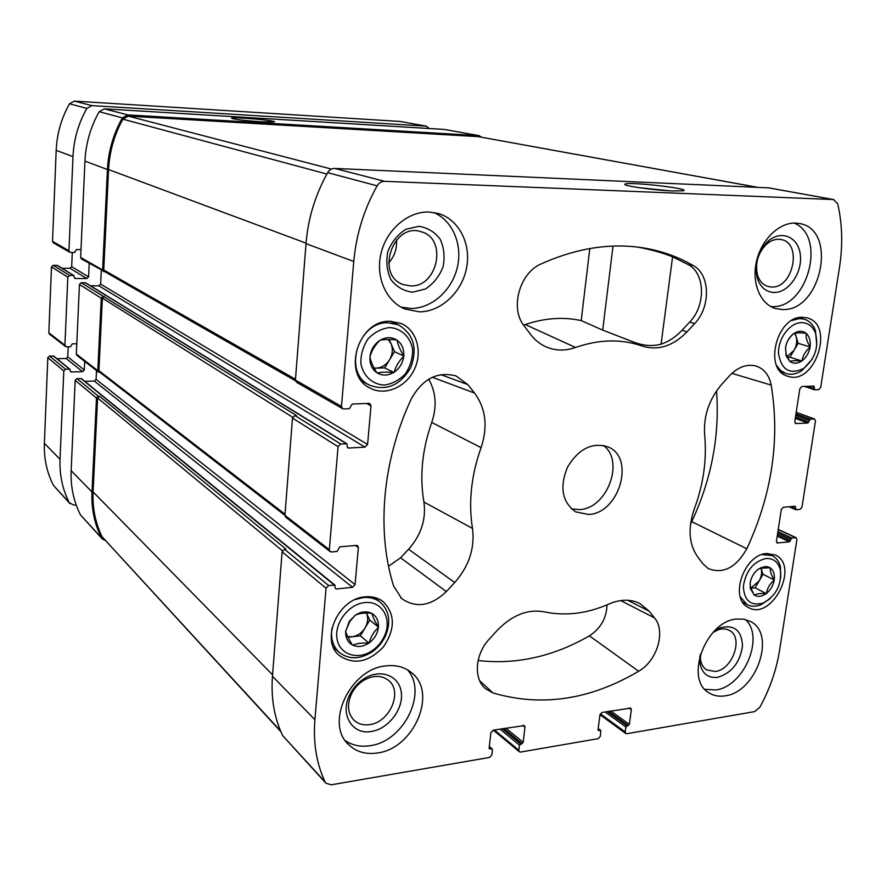 <?xml version="1.0" encoding="UTF-8"?>
<svg xmlns="http://www.w3.org/2000/svg" width="886" height="886" viewBox="0 0 886 886"><rect width="100%" height="100%" fill="white"/><g stroke="black" fill="none" stroke-linecap="round" stroke-linejoin="round"><path stroke-width="1.33" d="M389.585 327.554C401.447 328.296 410.484 337.012 412.654 349.527C412.743 358.199 410.351 366.272 405.445 373.737C399.353 380.105 392.321 383.882 384.358 385.067C372.552 384.602 363.227 376.118 360.846 363.459C360.668 354.633 363.083 346.404 368.1 338.784C374.368 332.339 381.523 328.595 389.585 327.554M377.27 372.962L376.816 372.674C371.943 369.141 369.661 363.958 369.96 357.124L370.005 356.504C370.924 349.649 374.147 344.311 379.706 340.501L380.216 340.191C386.008 336.968 391.479 336.879 396.64 339.914L397.094 340.213C401.89 343.823 404.105 349.006 403.761 355.751L403.706 356.36C402.787 363.116 399.597 368.399 394.137 372.186L393.639 372.508C387.935 375.753 382.475 375.908 377.27 372.962C381.323 372.087 386.772 371.932 393.639 372.508M376.816 372.674C373.117 366.837 370.824 361.654 369.96 357.124M370.005 356.504C371.777 350.513 375.011 345.186 379.706 340.501M380.216 340.191C384.247 339.427 389.718 339.338 396.64 339.914M397.094 340.213C397.836 344.72 400.062 349.892 403.761 355.751M403.706 356.36C399.065 360.901 395.876 366.173 394.137 372.186M364.567 602.624C381.523 600.221 392.454 618.561 384.657 635.517C381.966 641.674 377.89 646.68 372.43 650.523C358.143 660.646 339.604 654.82 337.045 638.95C334.088 623.223 348.619 604.108 364.567 602.624M352.849 645.185L352.406 644.964C347.677 642.206 345.44 637.698 345.695 631.441L349.305 621.285L355.552 615.028C361.145 611.539 366.439 610.941 371.444 613.223L371.887 613.444C376.539 616.279 378.721 620.787 378.411 626.978L378.366 627.543C377.502 633.789 374.435 638.895 369.174 642.871L368.687 643.214C363.171 646.714 357.889 647.378 352.849 645.185C356.814 643.358 362.097 642.704 368.687 643.214M352.406 644.964C348.851 639.338 346.614 634.83 345.695 631.441M345.75 630.865L349.892 621.407L355.053 615.371M355.552 615.028C359.506 613.3 364.799 612.702 371.444 613.223M371.887 613.444C372.685 616.833 374.867 621.341 378.411 626.978M378.366 627.543C373.947 631.474 370.88 636.58 369.174 642.871M765.748 558.512C773.201 558.091 778.052 561.768 780.289 569.532C781.961 584.538 776.225 595.724 763.079 603.1C750.708 606.268 744.14 600.675 743.365 586.299C745.79 571.027 753.255 561.757 765.748 558.512M754.44 595.137L750.287 588.669L750.22 582.645C751.262 577.185 753.853 572.766 757.995 569.388L764.563 566.553L767.785 566.774L770.366 567.981C773.567 570.495 774.862 574.427 774.242 579.787L774.165 580.275C773.135 585.668 770.565 590.043 766.468 593.41L766.091 593.686C761.849 596.632 757.973 597.12 754.44 595.137C756.6 593.731 760.487 593.243 766.091 593.686M754.141 594.938L750.442 587.13L750.154 583.132M758.383 569.1L760.277 568.28L770.056 567.771M770.366 567.981C769.879 571.016 771.174 574.948 774.242 579.787M774.165 580.275C769.845 583.708 767.287 588.082 766.468 593.41M801.62 322.626C808.154 322.814 812.772 326.336 815.497 333.191C818.952 347.257 814.987 359.018 803.591 368.465C789.858 375 781.507 370.104 778.55 353.78C777.642 338.84 789.758 322.537 801.62 322.626M789.803 361.355L786.092 355.784L785.594 347.279C786.679 341.509 789.315 337.001 793.502 333.756L794.022 333.391C798.43 330.655 802.406 330.589 805.95 333.191L806.26 333.446C809.505 336.536 810.79 340.966 810.114 346.736L810.037 347.257C808.929 353.027 806.282 357.523 802.085 360.746L801.697 361.012C797.345 363.769 793.38 363.88 789.803 361.355C791.918 360.635 795.883 360.524 801.697 361.012M789.492 361.1L786.137 354.256L785.517 347.799M785.594 347.279C786.358 342.273 788.983 337.787 793.457 333.823L793.635 333.657M794.022 333.391C796.126 332.771 800.102 332.704 805.95 333.191M806.26 333.446C805.651 337.311 806.936 341.73 810.114 346.736M810.037 347.257C805.507 351.133 802.86 355.629 802.085 360.746M390.161 321.275L401.081 323.434C416.752 330.002 422.877 351.919 414.349 369.484C406.076 387.16 385.2 396.197 370.237 388.168C341.409 375.232 357.734 319.757 390.161 321.275L398.335 324.808C413.707 334.011 417.815 348.32 410.672 367.723C400.095 385.499 386.396 391.313 369.573 385.177C342.616 373.15 357.778 321.374 388.057 322.77L398.335 324.808M766.501 553.54L775.239 554.957C800.191 565.733 771.573 621.54 748.305 607.453C728.979 598.759 743.786 554.57 766.501 553.54M385.775 665.895C395.964 664.688 404.559 666.959 411.58 672.729C437.85 692.63 413.983 748.592 377.491 752.967C365.84 754.706 356.194 751.904 348.552 744.572C324.586 723.308 350.347 668.786 385.775 665.895M736.476 619.07L743.875 619.17L750.475 621.474C776.568 633.944 756.378 692.42 725.036 695.853C719.067 696.795 713.762 695.82 709.132 692.93C684.147 679.562 705.566 621.285 736.476 619.07M795.484 223.062L799.615 223.549C838.101 229.574 821.344 311.495 782.593 309.535L775.903 308.649C760.465 304.485 751.461 283.332 756.434 261.614C761.229 239.862 779.049 222.408 795.484 223.062M428.979 212.042L437.961 213.415C458.804 219.174 471.352 243.761 466.579 267.915C462.016 292.103 441.128 311.772 419.477 311.839L405.09 309.081C386.108 301.495 375.243 276.897 381.069 253.186C386.728 229.441 408.103 211.267 428.979 212.042M588.603 514.467C619.159 513.515 635.561 457.818 608.217 446.976C592.291 441.948 578.713 448.67 567.483 467.155C559.376 487.211 562.112 502.118 575.667 511.875L588.603 514.467M454.717 582.534L446.334 591.582C430.917 606.157 416.021 608.472 401.624 598.537L393.572 585.89C376.317 530.891 382.364 460.51 411.392 398.7C422.744 378.676 437.662 371.101 456.124 375.996L467.753 384.546L474.542 393.041C485.849 408.512 488.031 426.709 481.076 447.64C471.23 475.383 468.362 502.307 472.471 528.399C474.974 548.113 469.059 566.154 454.717 582.534L408.59 549.242L400.55 557.803L388.555 566.232M522.053 743.598L523.161 742.346L524.966 727.129L524.423 725.556L493.159 730.175L490.877 732.711L489.15 748.116L489.404 748.88L492.184 748.936L492.439 749.7L491.852 754.905L489.581 757.43L331.275 784.808L325.948 783.213L325.096 781.928C316.49 763.621 313.09 742.878 314.907 719.676L326.059 588.226L328.628 585.513L334.941 585.137L335.13 587.894L336.204 589.002L352.528 587.307L355.065 584.616L358.365 547.659L357.59 545.743L356.261 545.388L339.847 546.861L337.112 551.435L331.486 551.945L330.079 551.557L329.326 549.663L338.064 446.688L340.678 443.975L346.969 443.82L347.29 446.832L348.375 448.05L364.988 447.142L367.568 444.462L371.012 405.888L369.927 403.628L368.875 403.385L352.185 404.038L349.383 408.69L343.668 408.922L342.55 408.656L341.475 406.408L353.769 261.481C356.139 234.735 363.925 209.528 377.115 185.85C378.942 182.837 381.434 181.32 384.568 181.32L833.427 199.549L837.735 203.758C842.32 224.025 842.918 245.156 839.518 267.162L820.702 387.415L818.697 389.663L814.721 389.818L813.857 386.097L801.841 386.529L799.814 388.788L794.786 421.57L795.65 423.574L807.91 423.01L810.169 419.133L814.588 418.989L815.452 420.994L801.974 507.157L799.992 509.406L796.06 509.76L795.263 506.271L783.302 507.268L781.297 509.539L776.446 541.147L777.166 542.963L789.437 541.855L791.663 538.035L796.193 537.724L796.902 539.541L779.558 650.413C776.424 669.993 769.834 688.987 759.8 707.371L754.562 711.624L626.779 733.719L625.76 733.508L625.228 731.947L625.893 726.996L629.37 724.36L631.341 709.719L630.777 708.113L602.103 712.433L599.966 714.858L598.039 729.665L598.305 730.452L600.752 730.441L600.376 736.222L598.238 738.647L520.569 752.081L519.362 751.793L518.842 750.254L519.451 745.104L522.053 743.598L503.625 728.469M771.197 385.089C780.134 439.744 772.005 494.31 746.82 548.766C735.923 567.804 723.031 574.383 708.124 568.502L702.709 563.585L697.57 556.74C688.865 544.015 687.757 528.145 694.247 509.151C703.495 484.254 706.962 459.502 704.647 434.882C703.362 415.988 709.154 399.01 722.035 383.97L729.477 375.808C737.883 367.103 746.654 363.814 755.791 365.951C763.998 368.576 769.137 374.955 771.197 385.089L731.914 373.36M654.499 617.863C666.062 631.175 657.146 660.934 638.651 671.256C590.076 699.896 541.512 707.128 492.981 692.952L485.384 688.61C473.301 678.598 475.106 654.056 489.249 639.138L497.356 630.245C512.141 615.061 527.724 608.915 544.104 611.827C565.434 616.291 587.108 613.666 609.125 603.953C620.565 599.091 630.876 598.98 640.057 603.621L649.128 611.163L654.499 617.863L620.687 600.564M686.894 331.951C672.972 346.149 658.132 350.867 642.361 346.105C621.629 338.795 599.357 339.249 575.546 347.478C565.069 351.133 555.057 350.845 545.532 346.625C539.663 343.901 534.657 339.803 530.504 334.321L524.014 325.683C509.782 308.339 519.539 272.888 541.224 263.884C578.558 247.183 614.363 242.177 648.641 248.844C664.744 252.067 679.651 257.66 693.361 265.645C710.362 274.682 710.827 307.121 694.58 323.667L686.894 331.951L682.12 330.201C675.841 336.924 668.819 341.575 661.078 344.178L672.585 256.796C662.706 252.842 651.144 249.619 637.898 247.139M802.439 317.288L807.113 317.897C835.542 324.619 814.511 386.606 787.499 376.151C763.134 369.905 776.623 315.937 802.439 317.288M365.087 596.854C372.12 596.178 378.167 597.795 383.239 601.694C395.311 614.231 395.333 629.337 383.317 647.035C368.432 662.407 353.735 665.22 339.238 655.463C319.868 640.046 338.219 598.349 365.087 596.854M105.157 540.36L102.222 538.876L80.526 514.943C73.66 501.487 70.537 486.724 71.146 470.665L75.177 380.338L76.949 378.599L81.512 378.665L334.941 585.137M84.779 381.334L94.337 381.058L96.098 379.341L96.519 370.57M99.985 372.375L98.424 372.042L76.949 355.408L76.34 354.068L79.452 284.461L81.246 282.723L85.765 282.867L346.969 443.82M90.516 285.79L98.855 285.813L100.639 284.096L101.303 270.341M104.991 271.825L81.49 258.978L80.648 257.427L84.945 161.108C85.809 143.488 90.56 127.019 99.188 111.691L104.36 108.845L444.373 129.434L479.116 135.669L481.63 137.241M325.948 783.213L282.678 735.624C274.295 718.07 270.883 698.301 272.456 676.306L282.102 551.812L284.55 549.265L285.956 549.143L99.431 396.153L98.335 396.186L76.949 378.599M330.079 551.557L285.68 517.147L284.938 515.342L292.48 418.092L294.96 415.556L296.4 415.501L81.246 282.723M342.55 408.656L296.467 382.231L295.426 380.105L306.013 243.65C308.062 218.51 315.283 194.842 327.665 172.648C329.393 169.835 331.752 168.429 334.742 168.429L768.561 187.854M672.718 190.955L682.752 190.833C694.491 188.973 627.155 181.253 624.973 184.166C621.728 185.672 653.813 190.28 672.718 190.955M102.222 538.876L101.536 537.88C94.47 523.958 91.291 508.642 91.989 491.963L71.146 470.665M98.335 396.186L96.485 398.002L91.989 491.963M98.424 372.042L97.803 370.658L76.34 354.068M103.141 296.334L101.27 298.15L97.803 370.658M103.485 271.592L102.621 269.975L80.648 257.427M479.116 135.669L127.772 114.903L122.401 117.882C113.386 133.908 108.391 151.118 107.427 169.514L102.621 269.975M261.326 121.825L274.051 121.947C279.057 120.74 231.113 116.509 231.534 118.203C234.347 119.411 244.281 120.618 261.326 121.825M295.47 380.792L104.603 271.603L103.74 269.986L108.568 169.558C109.499 151.661 114.261 134.871 122.855 119.167L128.26 116.121L478.13 136.632L756.976 187.201M284.938 515.364L99.531 372.02L98.9 370.636L102.388 298.15L104.26 296.334M280.884 731.703L102.067 536.739C95.389 523.072 92.388 508.121 93.074 491.885L97.593 397.958L99.431 396.153M716.519 390.925C719.853 435.358 711.602 478.938 691.756 521.677L690.504 524.102M607.032 604.861C606.545 618.129 600.664 628.462 589.412 635.849C553.185 656.648 516.084 664.877 478.108 660.513M428.68 379.208C436.056 392.199 437.075 406.608 431.737 422.445L481.076 447.64M408.59 549.242C421.171 535.044 426.277 519.296 423.896 502.019C419.543 476.236 422.157 449.711 431.737 422.445M661.078 344.178C651.852 346.659 641.918 345.662 631.275 341.176L602.702 330.113L581.205 320.61L589.799 248.534M523.593 325.096L525.298 324.553C544.691 318.008 563.33 316.69 581.205 320.61M672.585 256.796L688.522 264.759C705.322 273.663 705.81 305.659 689.773 321.95L682.12 330.201M669.628 190.811L638.452 187.599M571.459 508.907L579.544 509.594C607.198 508.763 625.095 460.709 603.311 445.381M401.059 307.154L411.126 308.461C431.836 308.406 451.949 290.398 457.309 267.506C462.824 244.658 452.635 220.359 433.575 212.463M410.572 285.912C437.795 287.407 447.729 238.567 421.359 231.811C393.174 221.6 374.822 275.457 403.263 284.572L410.572 285.912M388.611 262.987C394.48 256.419 397.105 248.722 396.496 239.907M412.654 292.192L425.457 288.98C433.409 283.753 439.268 276.421 443.022 267.007C445.027 257.106 444.096 247.847 440.22 239.264C434.738 231.944 427.606 227.624 418.845 226.307L405.843 229.297C397.67 234.535 391.656 241.978 387.824 251.635C385.853 261.791 386.905 271.16 390.992 279.766C396.684 286.986 403.905 291.129 412.654 292.192M770.886 306.589L772.182 306.622C807.622 308.572 827.003 236.163 794.122 223.062M771.717 287.02C793.192 288.315 802.528 243.129 781.352 239.585C776.058 238.555 770.942 240.272 765.991 244.713C757.696 253.573 754.894 263.729 757.585 275.181C759.601 281.283 763.178 285.082 768.306 286.577L771.717 287.02M774.264 292.48C788.795 292.734 802.76 272.301 800.291 254.515C798.286 236.507 780.511 229.341 767.442 241.823C757.486 252.444 754.13 264.615 757.353 278.348C760.509 287.418 766.146 292.136 774.264 292.48M704.879 689.319L715.689 689.939C743.952 686.849 765.094 636.724 745.303 619.458M700.416 654.167L700.494 659.361C701.203 664.201 703.251 667.712 706.64 669.894L715.246 671.477C732.6 669.783 743.863 637.477 729.488 630.433C725.966 628.484 721.957 628.373 717.45 630.09L712.942 632.549M699.862 656.005L699.885 662.916C701.922 673.449 707.814 678.266 717.538 677.358C731.559 673.183 739.876 662.794 742.501 646.182C741.77 630.411 734.339 624.298 720.207 627.831L714.26 631.164M345.252 740.596C352.34 745.425 360.624 747.131 370.071 745.691C403.783 741.637 428.104 692.21 407.416 669.794M369.551 724.626C389.63 722.455 403.008 691.745 388.721 680.537C381.6 674.999 373.205 674.977 363.526 680.47C358.177 683.892 354.09 688.522 351.288 694.325C346.891 704.791 347.755 713.396 353.902 720.13C358.066 723.995 363.282 725.49 369.551 724.626M371.411 731.459C388.411 728.979 403.617 709.033 401.292 692.409C399.409 675.608 380.426 668.254 364.212 678.598C357.789 682.707 352.905 688.245 349.538 695.222C339.737 714.659 352.484 735.17 371.411 731.459M791.84 320.455L799.704 318.572L804.1 319.148C809.383 320.765 813.16 324.575 815.441 330.567L816.792 345.33M812.052 359.362L801.952 370.547C796.448 374.125 791.076 375.099 785.827 373.482L780.666 370.536L776.679 365.63M761.916 554.581L772.138 555.588C776.313 557.726 779.082 561.458 780.455 566.785L780.754 577.993M770.211 598.559L760.93 604.828C755.813 606.81 751.173 606.722 747.009 604.562L740.253 596.799M355.275 599.545L363.149 597.574C369.717 596.942 375.387 598.46 380.138 602.126C389.109 610.299 391.036 621.23 385.919 634.897C382.874 641.874 378.256 647.544 372.065 651.908C359.738 659.616 348.741 659.727 339.094 652.251C332.737 646.16 330.389 638.009 332.073 627.786M390.914 321.286L391.435 321.839M362.928 381.7L362.164 381.633M794.609 333.247L796.149 336.503C797.322 341.066 796.625 345.651 794.055 350.269L787.078 356.67M795.152 333.136L798.153 343.336L789.958 357.213L787.355 357.279M789.958 357.213L801.919 361.012M798.153 343.336L810.192 346.991M750.785 588.315L755.105 587.783L763.034 574.272L761.019 568.192C762.204 572.267 761.561 576.542 759.069 581.028L750.741 588.16M755.105 587.783L766.324 593.664M763.034 574.272L774.32 580.009M348.01 637.289L360.336 635.783L369.783 620.034L366.416 613.079C368.454 617.741 368 622.692 365.065 627.908C361.831 632.981 357.545 635.938 352.196 636.779L347.644 636.525M360.336 635.783L368.986 643.17M369.783 620.034L378.543 627.244M388.256 339.526L391.036 343.702C393.118 349.029 392.62 354.389 389.563 359.794C386.207 364.999 381.766 367.779 376.24 368.144L374.091 368.022M389.242 339.537L394.48 351.664L384.646 367.923L374.18 368.199M384.646 367.923L393.96 372.497M394.48 351.664L403.894 356.061M429.4 128.525L426 126.122L91.9 105.622L86.85 108.402C78.411 123.353 73.793 139.434 72.984 156.645L68.953 250.749L69.772 252.266L74.59 252.532L76.406 249.575L81.003 249.642M426.432 126.177L400.029 121.448L74.424 101.104L69.518 103.773C61.378 118.215 56.937 133.742 56.183 150.376L52.518 241.357L53.315 242.83L69.772 252.266M89.22 263.408L88.6 276.864L86.85 278.536L75.133 278.481L73.582 275.502L69.584 275.48L67.823 277.163L64.911 345.23L66.505 346.869L70.47 346.803L72.264 343.868L76.805 343.79M72.287 252.51L71.666 266.686L88.6 276.864M62.02 268.236L69.983 268.303L71.666 266.686M74.003 275.624L57.49 265.446L53.193 265.291L51.488 266.919L48.83 332.804L49.406 334.066L65.509 346.537M84.724 361.433L84.325 370.005L82.608 371.688L71.035 371.976L69.496 369.13L65.542 369.229L63.803 370.924L60.026 459.302C59.451 475.018 62.541 489.482 69.296 502.694L73.837 505.12L76.185 504.954M68.2 346.836L67.768 356.881L84.325 370.005M56.981 358.686L66.096 358.498L67.768 356.881M70.016 369.307L53.858 356.139L49.505 356.05L47.822 357.678L44.378 443.31C43.846 458.549 46.892 472.592 53.503 485.45L69.961 503.647M518.842 750.254L494.432 729.975M325.096 781.928L282.678 735.624M314.907 719.676L272.456 676.306M326.059 588.226L282.102 551.812M328.628 585.513L284.55 549.265M329.326 549.663L284.938 515.342M338.064 446.688L292.48 418.092M340.678 443.975L294.96 415.556M341.475 406.408L295.426 380.105M353.769 261.481L306.013 243.65M377.115 185.85L327.665 172.648M384.568 181.32L334.742 168.429M833.427 199.549L767.497 187.666M814.123 418.923L796.182 412.433M795.584 537.636L778.229 529.551M625.228 731.947L600.32 713.806M519.451 745.104L500.003 729.067M520.569 743.852L502.163 728.713M523.161 742.346L505.784 728.126M524.966 727.129L522.74 725.357M490.036 749.035L489.138 748.271M491.553 748.781L489.293 746.843M101.536 537.88L80.526 514.943M96.485 398.002L75.177 380.338M334.221 584.937L80.98 378.499M336.204 589.002L335.141 588.138M352.528 587.307L94.337 381.058M355.065 584.616L96.098 379.341M358.365 547.659L355.408 545.466M101.27 298.15L79.452 284.461M346.382 443.676L85.333 282.745M348.375 448.05L347.39 447.441M364.988 447.142L98.855 285.813M367.568 444.462L100.639 284.096M371.012 405.888L366.627 403.473M107.427 169.514L84.945 161.108M122.401 117.882L99.188 111.691M127.772 114.903L104.36 108.845M478.661 135.613L444.373 129.434M814.323 389.685L804.654 386.418M814.057 388.766L806.847 386.329M814.312 387.127L811.421 386.152M796.137 423.652L795.24 423.309M807.91 423.01L795.274 418.369M808.907 421.88L795.484 416.974M809.162 420.263L795.739 415.368M810.169 419.133L795.949 413.972M795.395 508.785L790.511 506.626M795.639 507.202L793.679 506.338M777.797 543.063L776.679 542.531M789.437 541.855L777.221 536.096M790.434 540.726L777.443 534.623M790.677 539.164L777.687 533.073M791.663 538.035L777.908 531.611M625.893 726.996L605.083 711.945M626.945 725.789L607.253 711.591M628.318 725.556L608.604 711.369M629.37 724.36L610.786 711.015M631.341 709.719L628.971 708.047M598.836 730.562L598.039 729.975M600.232 730.33L598.161 728.779M295.492 379.274L103.74 269.986M306.047 243.152L108.568 169.558M326.879 174.055L122.855 119.167M331.464 169.082L128.26 116.121M756.699 187.19L478.13 136.632M285.026 514.201L98.9 370.636M292.679 417.262L102.388 298.15M282.412 550.771L97.593 397.958M272.567 674.822L93.074 491.885M280.596 731.016L102.067 536.739M691.756 521.677L746.82 548.766M589.412 635.849L638.651 671.256M479.703 680.747L492.981 692.952M627.665 600.254L649.128 611.163M400.55 557.803L446.334 591.582M440.752 374.634L467.753 384.546M432.346 377.281L474.542 393.041M423.896 502.019L472.471 528.399M525.298 324.553L575.546 347.478M631.275 341.176L642.361 346.105M689.773 321.95L694.58 323.667M688.522 264.759L693.361 265.645M602.702 330.113L613.012 246.086M400.029 121.448L426 126.122M74.424 101.104L91.9 105.622M69.518 103.773L86.85 108.402M56.183 150.376L72.984 156.645M52.518 241.357L68.953 250.749M69.983 268.303L86.85 278.536M74.413 278.027L75.133 278.481M57.081 265.324L73.582 275.502M53.193 265.291L69.584 275.48M51.488 266.919L67.823 277.163M48.83 332.804L64.911 345.23M66.096 358.498L82.608 371.688M70.249 371.334L71.035 371.976M53.348 355.973L69.496 369.13M49.505 356.05L65.542 369.229M47.822 357.678L63.803 370.924M44.378 443.31L60.026 459.302M53.503 485.45L69.296 502.694M349.881 621.407L349.305 621.285M750.442 587.13L750.287 588.669M760.266 568.269L761.152 567.494M786.137 354.256L786.092 355.784M519.362 751.793L493.347 730.153M833.981 199.616L768.04 187.732M814.588 418.989L796.204 412.344M796.193 537.724L778.251 529.385M625.76 733.508L599.988 714.703M492.184 748.936L489.327 746.499M814.511 389.796L804.532 386.418M795.772 509.716L789.072 506.759M600.752 730.441L598.183 728.525M707.493 568.103L708.124 568.502M755.005 365.752L755.791 365.951M484.664 687.935L485.384 688.61M638.961 603.067L640.057 603.621M400.671 597.662L401.624 598.537M454.717 375.509L456.124 375.996M641.508 247.626L648.641 248.844M543.816 345.784L545.532 346.625M625.527 184.864L624.973 184.166M757.585 275.181L757.353 278.348M765.991 244.713L767.442 241.823M700.494 659.361L699.885 662.916M717.45 630.09L720.207 627.831M351.288 694.325L349.538 695.222M363.526 680.47L364.212 678.598M804.1 319.148L798.884 317.675M785.827 373.482L780.71 371.777M815.497 333.191L815.441 330.567M803.591 368.465L801.952 370.547M772.138 555.588L767.763 553.44M747.009 604.562L742.723 602.236M780.289 569.532L780.455 566.785M763.079 603.1L760.93 604.828M380.138 602.126L374.091 597.341M339.094 652.251L333.335 647.068M384.657 635.517L385.919 634.897M372.43 650.523L372.065 651.908M369.573 385.177L361.676 381.046"/></g></svg>
